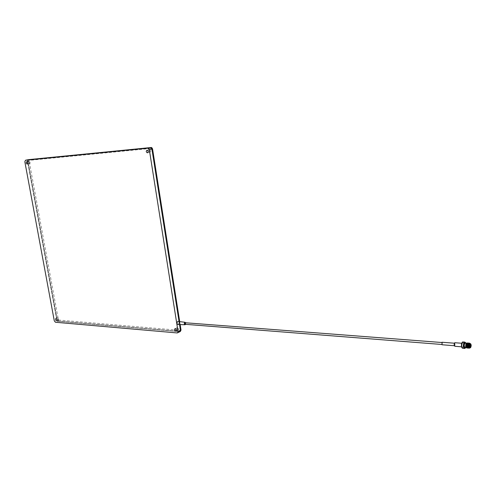 <?xml version="1.0" encoding="UTF-8"?>
<svg xmlns="http://www.w3.org/2000/svg" width="496" height="496" viewBox="0 0 496 496"><rect width="100%" height="100%" fill="white"/><g stroke="black" fill="none" stroke-linecap="round" stroke-linejoin="round"><path stroke-width="0.37" stroke-dasharray="2.48 1.86" d="M28.477 159.65L27.931 161.113L57.183 319.709L58.33 321.086L180.302 331.495L58.33 321.086L57.183 319.709L27.931 161.113L28.582 159.631L29.388 160.338L151.695 148.36L152.272 148.949L180.711 329.84L180.339 330.392L58.795 320.063L58.336 319.511L29.128 160.933L29.388 160.338M179.949 324.576L179.478 321.594L179.949 324.576M150.009 152.21L149.866 152.21C148.639 151.361 148.546 150.511 149.606 149.662L149.749 149.662C150.976 150.517 151.063 151.367 150.009 152.21M29.779 163.531L29.71 163.537C28.694 162.812 28.576 162.068 29.363 161.305L29.438 161.299C30.454 162.025 30.566 162.769 29.779 163.531M178.052 329.883C176.905 329.294 176.657 328.532 177.314 327.596L177.68 327.527C178.82 328.11 179.068 328.873 178.417 329.815L178.052 329.883M58.547 319.765L57.976 317.707L58.547 319.765M28.036 159.737L27.497 161.2L56.78 319.87L57.927 321.253L179.912 331.688L57.927 321.253L56.78 319.87L27.497 161.2L28.148 159.718M179.05 321.544L179.521 324.564L179.05 321.544M467.381 344.286L466.755 347.64M466.742 347.653L466.209 347.615M466.705 347.956L467.077 347.739M462.272 342.259L462.501 342.128C463.927 343.282 464.033 345.216 462.811 347.938L462.036 347.913M462.551 348.087L463.022 348.142C464.231 345.836 464.244 343.778 463.053 341.967M468.757 347.305L469.067 347.231C469.755 345.681 469.7 344.559 468.9 343.883L468.85 343.902M468.949 345.979L468.912 345.197L468.949 345.979M465.831 345.737L465.794 344.956L465.831 345.737M469.712 347.777L469.879 347.677C470.673 346.14 470.679 344.77 469.904 343.561M466.575 343.337L466.389 343.443C465.552 345.315 465.614 346.661 466.593 347.491L466.073 347.448M465.037 347.367L465.205 347.268C465.992 345.768 465.998 344.422 465.229 343.244M462.384 343.399C461.652 345.011 461.708 346.177 462.557 346.89L462.706 346.803C463.431 345.185 463.376 344.026 462.526 343.313L462.384 343.399M454.869 346.282L455.043 342.742M454.745 343.3L454.869 345.768L454.745 343.3M442.01 344.757L442.134 342.265M441.911 342.575L442.01 344.484L441.911 342.575M185.089 324.297L185.213 322.747M185.64 324.341L185.764 322.791M178.014 324.508L178.213 324.446C179.205 323.392 179.23 322.394 178.287 321.451M469.067 347.919L469.774 347.994M469.222 348.161L469.563 348.031C470.444 346.592 470.568 345.036 469.923 343.362M468.726 348.124L469.346 348.012C470.171 346.772 470.332 345.29 469.83 343.554M469.129 348.13L469.315 348.006C470.14 346.772 470.301 345.284 469.799 343.548L469.7 343.337M468.918 348.099L469.098 347.994C470.078 346.134 470.115 344.503 469.204 343.102M468.85 348.105L469.067 347.987C470.041 346.171 470.084 344.546 469.197 343.108L469.197 343.108M468.478 348.105L468.844 347.95M468.23 348.087L468.602 347.95C469.439 346.679 469.594 345.179 469.061 343.455M468.106 348.062L468.354 347.932C469.34 346.078 469.377 344.447 468.46 343.046M467.982 348.062L468.323 347.932M467.734 348.043L468.106 347.913L468.763 343.964M467.486 348.025L468.286 347.237M467.362 348L467.61 347.87C468.553 346.214 468.633 344.608 467.84 343.058M467.238 348.006L467.579 347.87C468.565 346.041 468.602 344.416 467.703 342.99L467.319 344.001M466.99 347.987L467.362 347.851C468.311 346.196 468.385 344.59 467.592 343.04M467.151 347.975L467.331 347.851C468.317 346.022 468.354 344.398 467.455 342.972L466.934 343.573M470.047 343.449L469.842 347.913M468.993 347.82C469.842 345.855 469.83 344.28 468.956 343.083M468.974 347.795C469.805 345.848 469.793 344.28 468.943 343.083L468.422 343.678M468.528 347.839L469.049 343.48C469.638 345.328 469.452 346.816 468.497 347.932L468.571 348.099M469.03 343.449L468.633 343.195M468.515 347.708L468.912 343.747M468.683 343.561L468.528 343.201M468.683 343.685L468.212 343.021M468.032 347.801L468.664 343.722M468.639 343.647L468.199 343.027M468.41 346.884L468.571 344.218M468.447 343.703L468.088 343.083M468.398 346.816L468.546 344.261M468.274 343.362L467.678 343.629M467.964 343.015L467.43 343.61M466.866 347.963L467.691 343.604M467.666 343.536L467.344 343.021M467.455 347.02L467.561 346.667M467.598 346.512L467.672 344.385M467.654 344.23L467.579 343.889M469.966 347.795L470.158 343.579M465.508 342.476C466.296 344.497 466.19 346.413 465.211 348.217M465.75 347.423L465.942 343.3M466.953 347.15L467.325 344.565M467.263 344.218L466.786 343.362M466.37 343.213L467.151 343.53M470.754 343.877L470.524 347.671M468.385 346.747L468.683 347.268M466.302 347.169L467.015 347.808C468.174 345.848 468.193 344.274 467.065 343.083L467.027 343.052M467.213 347.845L467.263 347.832C468.422 345.867 468.441 344.292 467.313 343.102L467.275 343.071M467.461 347.863L467.511 347.851C468.67 345.886 468.683 344.311 467.561 343.12L467.623 343.127M467.709 347.882L467.759 347.87C468.918 345.91 468.931 344.329 467.809 343.139L467.641 343.12M467.294 347.25L468.001 347.888C468.813 347.15 469.067 345.836 468.77 343.951M468.435 343.282L468.112 343.164M468.205 347.925L468.763 347.324L468.931 343.703M468.813 347.913C469.78 346.493 469.898 344.962 469.16 343.319L468.757 343.189M468.993 347.969C470.084 346.363 470.171 344.788 469.247 343.232L469.166 343.319M469.154 348.012L469.241 347.987C470.189 346.896 470.375 345.421 469.805 343.554L469.29 343.251L468.925 343.716M466.699 343.176L466.438 343.542M467.04 347.826L467.84 346.499M467.852 346.444L467.945 344.404M467.914 344.193L467.84 343.871M467.833 343.858L467.722 343.542M467.697 343.486L466.885 343.257M466.55 347.188L467.251 347.857L467.629 347.584M467.945 346.989L468.088 346.512M468.1 346.456L468.193 344.422M468.187 344.367L468.088 343.889M468.057 343.784L467.84 343.331M467.827 343.313L467.313 343.102M466.798 347.212L466.984 347.584M467.753 347.739L468.298 346.679M468.336 346.537L468.441 344.447M468.435 344.391L468.336 343.914M468.329 343.895L468.218 343.579M468.193 343.523L467.771 343.114M467.046 347.231L467.747 347.894L468.435 347.039M468.441 347.026L468.584 343.933M468.236 343.251L467.809 343.139M468.032 347.907C468.875 347.188 469.135 345.855 468.819 343.92M467.542 347.274L468.28 347.925C469.204 347.014 469.427 345.582 468.962 343.641M467.79 347.293L468.422 348.062M468.745 347.814C469.569 346.45 469.681 344.987 469.08 343.43M468.038 347.318L468.776 347.963C469.842 346.611 469.979 345.055 469.191 343.294M468.286 347.336L468.472 347.708M469.098 347.956C470.171 346.208 470.22 344.633 469.259 343.226M468.534 347.355L469.272 348.006C470.239 346.952 470.444 345.47 469.867 343.554L469.693 343.337M468.782 347.367L469.718 347.913M180.339 330.392L179.893 331.564L177.097 332.928M58.795 320.063L58.33 321.086L55.44 322.251M151.1 147.541L151.695 148.36M58.336 319.511L54.293 320.869M29.128 160.933L24.837 161.727M180.16 324.582L179.695 321.625M147.696 152.687L149.866 152.21M27.274 164.027L29.71 163.537M174.945 328.736L177.314 327.596M55.49 318.699L57.976 317.707M56.29 320.726L58.733 319.746M176.012 330.981L178.417 329.815M26.772 161.832L29.438 161.299M147.145 150.226L149.749 149.662M468.9 343.883L470.462 344.001M465.794 344.956L466.265 344.993M466.327 344.999L467.127 345.061M467.753 345.111L468.119 345.135M468.298 345.154L468.912 345.197M464.851 348.465L464.504 348.44M462.557 346.89L461.534 346.809M454.869 345.768L454.305 345.724M442.01 344.484L441.632 344.453M454.844 343.238L454.423 343.207M462.526 343.313L461.702 343.251M465.8 345.755L467.728 345.904M468.261 345.948L468.918 345.997M468.925 347.318L470.307 347.423"/><path stroke-width="0.74" d="M149.321 149.674L178.039 331.551L177.568 332.835L177.097 332.928L55.44 322.251L54.293 320.869L24.837 161.727L25.482 160.245L147.882 148.186L149.321 149.674L151.925 149.11L179.05 321.544L151.925 149.11L150.672 147.628L28.148 159.718L150.486 147.628L151.925 149.11L152.346 149.017L179.478 321.594L152.346 149.017L151.1 147.541L28.477 159.65M180.16 324.582L181.021 330.051L180.302 331.495L180.829 330.187L179.949 324.576L180.997 329.914M147.405 152.78L147.269 152.78C146.035 151.931 145.942 151.075 147.002 150.226L147.145 150.226C148.372 151.088 148.459 151.937 147.405 152.78M27.113 164.071L27.051 164.071C26.028 163.351 25.916 162.601 26.703 161.832L26.772 161.832C27.788 162.558 27.906 163.308 27.113 164.071M175.646 331.049C174.499 330.454 174.251 329.691 174.908 328.755L175.268 328.687C176.415 329.276 176.663 330.038 176.012 330.981L175.646 331.049M56.06 320.763L55.49 318.699L56.06 320.763M178.039 331.551L180.439 330.379L179.912 331.688L180.439 330.379L179.521 324.564L180.439 330.379L180.829 330.187L180.358 331.471L177.568 332.835M470.307 343.889C469.538 345.625 469.594 346.878 470.493 347.64L470.648 347.547C471.417 345.811 471.355 344.559 470.462 343.802L470.307 343.889M470.524 347.671L470.295 347.826C469.309 346.983 469.241 345.6 470.09 343.685L470.754 343.877M466.209 347.615C465.484 346.146 465.539 344.677 466.37 343.213M467.127 343.009L466.544 343.034C465.546 345.166 465.595 346.803 466.705 347.956M465.942 343.3L464.752 342.451C463.537 345.16 463.636 347.107 465.05 348.279L465.75 347.423M465.211 348.217L464.851 348.465C463.345 347.194 463.245 345.123 464.541 342.246L465.508 342.476M462.036 347.913C461.125 345.979 461.206 344.094 462.272 342.259M463.053 341.967L462.452 342.085C461.15 344.931 461.249 347.008 462.743 348.304M470.63 347.355C471.318 345.799 471.262 344.683 470.462 344.001L470.326 344.081C469.631 345.638 469.687 346.754 470.487 347.442L470.63 347.355M469.904 343.561L469.507 343.641C468.652 345.557 468.72 346.933 469.712 347.777L470.072 347.808M465.229 343.244L464.839 343.319C463.996 345.191 464.058 346.543 465.037 347.367L466.073 347.448M455.043 342.742L454.696 342.81C453.952 344.416 454.014 345.576 454.869 346.282L461.534 346.809M442.134 342.265L442.01 344.757L454.305 345.724M185.213 322.747L185.089 324.297L441.632 344.453M185.764 322.791L184.896 322.332C184.047 323.435 184.115 324.241 185.107 324.75L185.64 324.341M178.287 321.451L177.748 321.476C176.663 322.865 176.756 323.876 178.014 324.508L184.903 324.744M470.158 343.579L469.489 343.449C468.553 345.551 468.633 347.057 469.712 347.975L469.966 347.795M469.923 343.362L469.241 343.238L468.621 344.85L469.278 343.244L470.047 343.449M468.621 344.85C468.46 346.865 468.77 347.956 469.532 348.124L469.842 347.913M469.52 343.176L469.024 343.226C468.044 345.495 468.162 347.138 469.377 348.149L469.408 348.142M469.433 343.12L468.993 343.22C468.038 345.284 468.119 346.933 469.222 348.161M469.216 343.108L468.776 343.207C467.802 345.421 467.908 347.064 469.098 348.136M469.191 343.114L468.745 343.201C467.771 345.421 467.877 347.064 469.067 348.136L469.067 348.136M468.968 343.089L468.528 343.189C467.554 345.402 467.66 347.045 468.85 348.118M468.943 343.083L468.497 343.182C467.542 345.247 467.623 346.896 468.726 348.124M468.72 343.071L468.28 343.17C467.306 345.383 467.412 347.026 468.602 348.099M468.763 343.189L468.249 343.164C467.294 345.228 467.368 346.871 468.478 348.105M468.472 343.052L468.032 343.151C467.058 345.365 467.164 347.008 468.354 348.08M468.515 343.17L468.001 343.145C467.046 345.21 467.12 346.853 468.23 348.087M468.267 343.151L467.784 343.133C466.81 345.346 466.916 346.989 468.106 348.062M468.224 343.034L467.753 343.127C466.798 345.191 466.872 346.834 467.982 348.062M468.088 343.083L467.536 343.114C466.562 345.321 466.668 346.964 467.858 348.037M468.069 343.089L467.505 343.108C466.55 345.173 466.624 346.816 467.734 348.043M467.84 343.058L467.288 343.096C466.314 345.303 466.42 346.946 467.61 348.018M467.709 342.996L467.257 343.089C466.302 345.148 466.376 346.797 467.486 348.025M467.592 343.04L467.04 343.077C466.066 345.284 466.172 346.927 467.362 348M467.523 343.096L467.009 343.071C466.054 345.129 466.128 346.778 467.238 348.006M467.344 343.021L466.792 343.058C465.818 345.266 465.924 346.909 467.114 347.981M466.544 347.677C465.794 346.146 465.825 344.646 466.637 343.176L466.761 343.052C465.806 345.111 465.887 346.754 466.99 347.987M468.075 347.907L468.385 347.956M468.286 347.237L468.41 346.884M468.274 347.194L468.398 346.816M466.544 343.034C465.57 345.247 465.676 346.89 466.866 347.963M467.325 344.565L467.263 344.218M467.151 343.53L467.046 347.231M468.763 343.964L468.385 346.747M466.934 343.151C466.079 344.565 466.029 346.084 466.792 347.702M467.182 343.17C466.327 344.584 466.277 346.103 467.04 347.721M467.43 343.189C466.575 344.602 466.525 346.121 467.288 347.739M467.678 343.207C466.823 344.621 466.773 346.14 467.536 347.758M467.926 343.226C467.071 344.639 467.021 346.158 467.784 347.783M468.174 343.244C467.319 344.658 467.269 346.177 468.032 347.801M468.918 343.3L468.912 343.3C468.063 344.72 468.013 346.239 468.776 347.863M468.422 343.263C467.567 344.683 467.517 346.202 468.28 347.82M469.16 343.319L469.16 343.319C468.292 344.801 468.261 346.332 469.067 347.919M468.67 343.282C467.815 344.701 467.765 346.22 468.528 347.839M466.438 343.542L466.302 347.169M466.885 343.257L466.55 347.188M466.934 343.573L466.798 347.212M467.43 343.61L467.294 347.25M467.678 343.629L467.542 347.274M467.926 343.647L467.79 347.293M468.174 343.666L468.038 347.318M468.422 343.678L468.286 347.336M469.129 343.232L469.104 343.238C468.292 344.026 468.106 345.402 468.534 347.355M468.925 343.716L468.782 347.367M25.482 160.245L28.036 159.737M179.695 321.625L152.557 148.967L150.908 147.541L28.148 159.718M147.882 148.186L151.1 147.541C151.534 147.318 152.024 147.796 152.557 148.967L152.551 148.936M147.269 152.78L147.696 152.687M148.068 148.186L151.1 147.541M464.504 348.44L462.756 348.297M185.076 322.282L177.977 321.414M441.731 342.507L185.07 322.735M454.423 343.207L441.992 342.252M461.702 343.251L454.844 342.73M464.795 342.097L462.706 341.942M466.265 343.325L465 343.226M469.675 343.542L470.462 343.802"/></g></svg>

